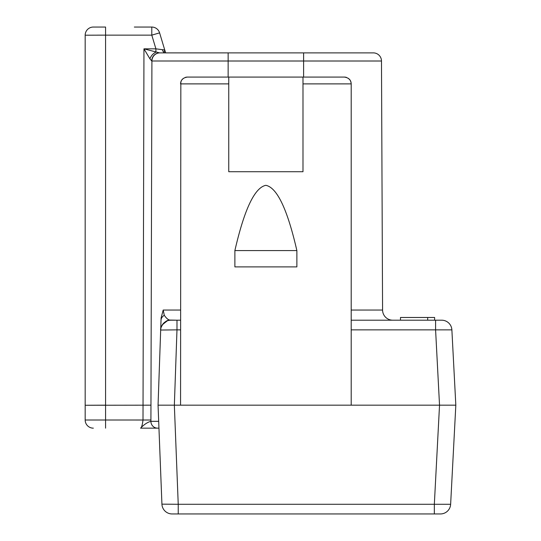 <?xml version="1.0" encoding="UTF-8"?>
<svg xmlns="http://www.w3.org/2000/svg" width="541" height="541" viewBox="0 0 541 541"><rect width="100%" height="100%" fill="white"/><g stroke="black" fill="none" stroke-linecap="round" stroke-linejoin="round"><path stroke-width="0.81" d="M373.324 52.883A8.156 8.156 -90 0 1 381.486 61.005L382.575 310.04L381.486 61.005L303.609 61.005L303.609 52.883L373.324 52.883L159.554 52.883L143.96 48.839L143 419.999C142.371 424.976 141.566 427.694 140.579 428.154L141.62 428.154M164.768 50.076L165.702 52.883L164.741 49.975L155.903 48.839L151.791 35.138L159.602 32.866L164.755 50.022L159.602 32.866L164.741 49.975L164.011 52.43L163.497 52.883L161.644 52.883M155.903 48.839L155.903 52.166A8.156 5.363 -53.3 0 0 149.918 58.827L143.96 48.839L155.903 48.839M185.225 77.431L187.355 77.086L344.401 77.086L303.609 77.086L303.609 61.005L228.146 61.005L228.146 55.791L228.146 61.005L151.744 60.998A8.156 7.811 -90 0 1 159.554 52.883M151.744 60.998L149.918 58.827M159.899 52.883A8.156 7.987 -90 0 0 151.913 61.005L150.912 421.331A6.796 6.607 90 0 0 157.526 428.154L158.953 428.154L158.053 405.175L160.907 323.579M158.689 421.324L150.912 421.324C147.585 422.169 144.136 424.448 140.579 428.154L157.519 428.154A6.796 6.607 -90 0 0 157.526 428.154L156.991 428.154M156.68 428.154L156.031 428.154M144.319 428.154L143.561 428.154M142.547 428.154L141.661 428.154M160.947 322.368L158.053 405.175L161.928 504.151A10.198 10.198 0 0 0 172.119 513.95L178.232 513.95L172.119 513.95A10.198 10.198 90 0 1 161.928 504.151A10.198 10.198 0 0 0 172.119 513.95M169.766 320.062L176.981 320.198L170.868 320.198C168.934 320.468 166.743 318.832 164.288 315.275L163.193 310.04L161.096 317.993L160.934 322.652M351.197 329.861L435.586 329.861L439.529 405.175L455.826 405.175L450.633 504.286A10.198 10.198 0 0 1 440.448 513.95L434.335 513.95L440.448 513.95A10.198 10.198 -90 0 0 450.633 504.286A10.198 10.198 0 0 1 440.448 513.95A10.198 10.198 -90 0 0 450.633 504.286L434.335 504.286L439.529 405.175L180.559 405.175L180.836 81.948M181.817 79.94L183.318 78.418M228.146 52.883L228.146 77.086L187.355 77.086A6.796 6.796 0 0 0 185.996 77.221L185.184 77.444M302.994 77.086L302.994 171.72L228.755 171.72L228.755 77.086M351.197 405.175L351.197 83.882C351.062 80.021 348.796 77.755 344.401 77.086L346.538 77.431M296.874 266.896L296.874 250.578C287.42 209.306 277.08 187.551 265.841 185.32C254.662 187.585 244.343 209.34 234.882 250.578L234.882 266.896L296.874 266.896M296.874 250.578L234.882 250.578M228.755 83.882L180.559 83.882C180.687 80.021 182.959 77.755 187.355 77.086M346.382 77.383L345.76 77.221A6.796 6.796 0 0 0 344.401 77.086M348.478 78.452L349.939 79.94M350.913 81.948L351.197 83.882L302.994 83.882M351.008 82.279L350.291 80.501M349.412 79.29L348.336 78.344M183.358 78.384L182.303 79.338M181.451 80.514L180.748 82.3M180.559 405.175L174.351 405.175L178.232 504.286L161.928 504.151L158.953 428.154M351.197 320.198L441.693 320.198L435.586 320.198L435.586 329.861L451.877 329.861A10.198 10.198 0 0 0 441.693 320.198A10.198 10.198 -90 0 1 451.877 329.861A10.198 10.198 0 0 0 441.693 320.198M174.351 405.175L158.053 405.175L174.351 405.175L176.981 329.861L160.677 330.037A10.198 10.198 90 0 1 170.868 320.198A10.198 10.198 90 0 0 160.677 330.037L176.981 329.861L176.981 320.198L180.559 320.198M351.197 310.04L382.575 310.04A10.198 10.198 0 0 0 392.766 320.198M168.751 319.704L169.15 319.873M165.715 52.883L164.748 50.015M164.741 49.975L159.602 32.866A8.156 8.156 90 0 0 151.791 27.05L134.33 27.05M93.336 428.154A8.156 8.156 0 0 1 85.174 419.999L85.174 35.206A8.156 8.156 90 0 1 93.336 27.05L105.569 27.05L105.569 35.138L151.791 35.138L151.791 27.05A8.156 8.156 0 0 1 159.602 32.866M170.868 320.198L176.981 320.198L170.868 320.198C164.843 318.845 159.703 328.502 160.677 330.037L160.677 330.01A10.198 10.198 -178 0 0 160.677 330.037L160.684 329.983M160.833 325.54L160.887 324.018M160.947 322.28L161.096 317.993M165.012 322.044A10.198 10.198 0 0 0 160.677 330.037L160.677 330.037A10.198 10.198 2 0 1 170.8 320.198A10.198 10.198 -178 0 0 160.697 329.712L160.697 329.712M178.232 504.286L434.335 504.286L434.335 513.95L178.232 513.95L178.232 504.286L178.232 511.894M455.826 405.175L451.877 329.861M160.88 324.275L160.684 329.902A10.198 10.198 -178 0 0 160.684 329.929M93.336 27.05A8.156 8.156 0 0 0 85.174 35.206L105.569 35.138L105.569 405.175L85.174 405.263L151 405.175M104.656 35.138L97.596 35.145M87.419 35.179L86.932 35.179M150.932 420.012L85.174 419.999L85.174 35.206M427.681 320.198L427.681 317.479L434.626 317.479L434.626 320.198M400.482 320.198L400.482 317.479L427.681 317.479M165.079 52.883A4.078 3.645 151.8 0 0 164.011 52.423M162.476 49.698A4.078 2.976 -90 0 0 164.011 52.43M105.569 428.154L105.569 405.175M180.559 310.04L163.193 310.04M176.981 329.861L180.559 329.861M164.288 315.275A10.198 7.019 -178 0 0 161.022 320.198L160.677 330.037M435.586 329.861L435.586 322.443M160.44 52.883L163.098 52.883M140.89 428.154L141.627 428.154M142.114 428.154L142.919 428.154M143.838 428.154L144.731 428.154M157.485 428.154L156.342 428.154M158.053 405.175L161.928 504.151M170.78 320.198L170.199 320.218M168.576 320.461L167.825 320.664M167.223 320.874L162.422 324.681M161.996 325.371L161.306 326.852"/></g></svg>
